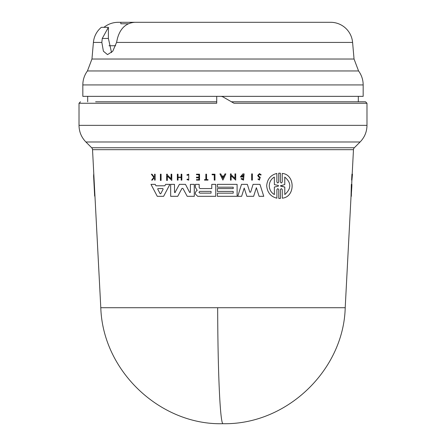 <?xml version="1.0" encoding="UTF-8"?>
<svg xmlns="http://www.w3.org/2000/svg" width="446" height="446" viewBox="0 0 446 446"><rect width="100%" height="100%" fill="white"/><g stroke="black" fill="none" stroke-linecap="round" stroke-linejoin="round"><path stroke-width="0.67" d="M217.67 307.712A122.377 5.335 90 0 0 223 423.7C161.118 425.423 102.875 371.936 100.79 307.712L345.21 307.712L351.035 196.318L351.342 184.365L351.894 184.365L351.844 185.792M358.316 96.353L358.316 101.788L365.38 101.788L231.346 101.788M222.342 22.3L330.637 22.3A22.038 22.038 0 0 1 352.591 42.42L354.046 59.023L358.562 70.953A23.51 23.51 0 0 1 363.167 84.93L82.833 84.93A23.51 23.51 0 0 1 87.438 70.953L91.954 59.023L93.409 42.42A22.038 22.038 0 0 1 101.348 27.334L108.389 27.334L102.262 38.462L108.389 38.462L108.389 27.334M103.94 27.334C108.149 24.017 112.938 22.339 118.301 22.3L194.278 22.3M330.637 22.3L134.831 22.3C126.079 22.93 120.275 28.315 117.432 38.462L116.562 42.42L112.766 51.212L107.525 54.624L103.405 51.206L101.839 42.42L102.262 38.462M351.933 180.117L351.626 180.117L351.922 174.202L352.228 174.202L351.933 180.117L352.463 174.202L351.866 180.424M276.86 182.091L277.797 183.005L278.733 182.091L278.711 173.199L279.53 173.171L280.372 173.199L280.378 182.096L281.315 183.005L282.246 182.096L282.223 173.449C295.085 174.241 295.737 196.876 282.301 198.186L282.262 189.539L281.331 188.625L280.4 189.539L280.423 198.437L278.772 198.437L278.75 189.539L277.813 188.625L276.877 189.539L276.916 198.186C270.767 196.686 267.355 192.566 266.663 185.815C267.299 179.108 270.689 174.983 276.838 173.449L276.877 182.091L276.838 173.449M280.4 189.539L280.439 198.437L279.609 198.464M160.404 174.202L161.073 174.202L161.09 180.424L160.409 180.424L160.393 174.202L161.084 174.202L161.09 180.424M251.667 173.895L252.358 173.895L252.375 180.117L251.667 180.117L251.655 173.895L252.369 173.895L252.375 180.117M214.978 180.117L214.961 174.202L212.09 174.202L214.95 174.202L214.961 180.117L214.253 180.117L214.236 174.787L212.106 174.787L214.236 174.787M205.857 174.202L206.543 174.202L206.565 179.621L208.003 179.621L208.014 180.117L204.508 180.117L204.508 179.621L205.857 179.621L205.84 174.202L206.543 174.202L206.554 179.621L208.003 179.621L208.003 180.117M188.691 174.815L187.253 175.334L186.863 174.854L188.703 174.202L188.73 180.173L186.946 179.576L187.309 179.091L188.73 179.565M152.008 174.202L154.126 176.939L151.997 174.202L151.328 174.202L151.997 174.202M154.617 174.202L155.113 174.202L155.147 180.117L154.617 180.117L154.611 177.837L154.076 177.837L152.292 180.117L154.065 177.837L154.611 177.837M261.211 174.832L260.548 175.044L261.2 174.832L259.477 173.611L261.2 174.832M259.472 174.286L258.368 175.401L258.853 176.315L260.269 177.285L259.371 180.117L257.872 179.097L258.546 178.835L259.355 179.381L259.845 177.781L258.479 176.884L257.671 175.401L259.477 173.611M196.48 174.202L199.507 174.202L196.469 174.202L196.469 174.726L198.871 174.726L196.485 174.726M199.524 180.117L199.524 174.202L199.535 180.117L196.485 180.117L196.48 179.621L198.883 179.621L196.48 179.621M198.883 177.854L196.491 177.854L198.883 177.854L198.883 179.621M196.491 177.129L198.877 177.129L196.474 177.129L196.48 177.854M181.143 177.48L178.043 177.48L178.049 180.117L177.341 180.117L177.33 174.202L178.021 174.202L178.026 177.129L181.143 177.129L181.137 174.202L181.829 174.202L181.856 180.117L181.148 180.117L181.143 177.48L178.026 177.48L178.032 180.117M177.33 174.202L178.032 174.202L178.038 177.129L181.143 177.129M225.849 173.895L222.9 180.112L219.9 173.895L220.77 173.895L221.801 176.019L223.981 176.019L224.979 173.895L225.849 173.895L222.9 180.112M235.717 180.117L235.7 173.895L234.981 173.895L235.689 173.895L235.705 180.117L231.145 175.746L231.156 180.117L230.454 180.117L230.443 173.895L231.139 173.895L231.156 174.709L235.009 178.406M231.156 175.746L231.156 180.117M166.653 174.202L167.322 174.202L167.328 175.01L171.102 178.707L171.08 174.202L171.771 174.202L171.782 180.424L167.328 176.047L167.356 180.424L166.659 180.424L166.642 174.202L167.322 174.202L167.339 175.01L171.091 178.707M171.091 174.202L171.782 174.202L171.782 180.424M243.51 174.804L241.398 176.371L242.814 176.371L242.83 176.99L240.327 176.99L242.897 173.895L244.09 173.895L243.522 180.139L241.024 178.958L241.782 178.355L242.931 179.097M166.665 184.365L169.893 184.365L163.621 196.318L157.282 196.318L150.977 184.365L155.214 184.365L155.961 185.792L164.881 185.792L165.622 184.365L169.893 184.365L163.61 196.318M151.947 184.365L155.23 184.365L155.972 185.792L164.881 185.792M217.386 184.365L237.094 184.365L237.133 196.318L217.403 196.318L217.397 193.163L233.23 193.163L233.225 191.406L217.403 191.406L217.386 188.597L233.219 188.597L233.219 187.192L217.397 187.192M195.359 184.365L199.184 184.365L199.206 187.721L200.042 188.558L211.783 188.558L211.778 184.365L215.73 184.365L215.758 196.318L197.678 196.318L195.365 193.993L195.359 192.633L196.145 191.189L197.188 190.425L195.354 187.292L195.348 184.365L199.184 184.365L199.189 187.721L200.025 188.558L211.783 188.558M211.789 184.365L215.741 184.365L215.758 196.318M253.066 184.365L259.957 184.365L263.77 196.318L259.098 196.318L256.366 187.71L253.635 196.318L246.855 196.318L244.196 188.061L241.626 196.318L237.774 196.318L241.492 184.365L247.352 184.365L249.816 192.165L250.663 192.165L253.066 184.365L259.957 184.365L263.759 196.318M244.213 188.061L241.626 196.318M241.503 184.365L247.352 184.365L249.805 192.165L250.652 192.165L249.805 192.165M174.904 192.694L179.392 184.365L185.48 184.365L189.684 192.482M190.409 184.365L194.272 184.365L194.3 196.318L187.203 196.318L182.916 188.396L181.974 188.396L177.725 196.318L170.679 196.318L170.651 184.365L174.498 184.365L174.525 192.298L175.267 192.482M179.392 184.365L185.48 184.365L189.673 192.482L190.414 192.293L190.397 184.365L194.289 184.365L194.3 196.318M182.916 188.396L181.974 188.396L177.725 196.318M351.704 184.365L351.883 180.117M352.189 174.202L353.472 149.678A2.938 2.938 0 0 1 354.33 147.754L360.1 141.984L85.9 141.984C81.406 137.351 79.109 131.81 79.014 125.359L79.014 103.255L80.481 101.788M100.79 307.712L92.528 149.678A2.938 2.938 0 0 0 91.67 147.754L85.9 141.984M260.269 177.285L258.836 176.315L258.351 175.401L259.477 174.286L260.548 175.044M276.894 189.544L276.899 198.186M223 178.049L221.963 176.382L223.792 176.382L223 178.049M220.781 173.895L221.79 176.019L223.964 176.019M94.658 196.073L93.61 175.992L95.065 198.186M93.771 173.449L93.61 175.992M199.814 193.129L198.927 192.248L199.797 191.373L198.938 192.248L199.814 193.129L211.07 193.129L199.802 193.129M162.829 188.586L158.035 188.586L162.829 188.586L163.152 189.132L160.755 193.748L160.114 193.748L157.661 188.959L160.131 193.748L160.772 193.748M280.729 186.177L280.389 185.815L284.777 187.052L280.746 186.177M274.357 177.073C271.14 178.985 269.44 181.901 269.256 185.815C269.417 181.912 271.118 178.997 274.34 177.073L274.362 184.611L278.399 185.464L278.404 186.166L274.368 187.025L274.385 194.562C271.179 192.683 269.462 189.767 269.239 185.815C269.468 189.756 271.185 192.672 274.401 194.562M351.214 196.318L351.877 185.792M79.014 103.255L216.717 103.255L216.717 96.353L221.222 96.353L222.699 96.743L233.972 103.255L366.986 103.255L366.986 125.359L79.014 125.359M87.684 96.353L87.684 101.788M358.316 101.788L231.429 101.788M82.833 84.93L82.833 96.353L216.717 96.353M363.167 84.93L363.167 96.353L220.999 96.353M328.2 22.3L136.827 22.3M128.348 23.772L120.81 23.772L120.81 22.3M109.002 45.743L115.62 45.743M108.389 38.462L111.55 52.606M216.784 101.788L95.617 101.788M284.771 184.577L280.406 185.815L284.788 184.577L284.749 177.073C291.461 182.721 291.478 188.552 284.799 194.562L284.777 187.052M284.793 187.052L284.81 194.562M284.765 177.073L284.788 184.577M221.974 176.382L222.894 178.294M158.035 188.586L157.672 188.959L158.023 188.586M211.064 191.373L199.808 191.373L211.064 191.373L211.07 193.129M160.755 193.748L160.131 193.748M351.331 196.318L351.649 184.365M282.234 173.449L282.223 173.449C295.074 174.247 295.72 196.87 282.285 198.186L282.285 198.186M279.53 173.171L280.356 173.199L280.378 182.096M212.09 174.202L212.095 174.787M204.508 179.621L205.857 179.621M188.719 174.202L188.719 180.173M187.242 175.334L188.703 174.815L188.714 179.565L187.32 179.091M151.328 174.202L153.786 177.352L151.64 180.117L152.292 180.117M154.11 176.939L154.606 176.298L154.6 174.202L155.113 174.202L155.13 180.117M260.252 177.285L259.355 180.117M198.871 174.726L198.877 177.129M181.84 174.202L181.84 180.117M230.443 173.895L231.139 173.895L231.139 174.709L234.992 178.406L234.981 173.895M167.328 176.047L167.339 180.424M242.83 176.371L242.814 176.99M241.386 176.371L243.494 174.804L243.505 179.175L241.793 178.355M244.101 173.895L243.505 180.139M217.397 193.163L233.23 193.163M233.219 187.192L217.38 187.192L217.375 184.365L237.094 184.365L237.121 196.318M217.386 188.597L233.219 188.597M233.225 191.406L217.392 191.406M256.366 187.71L253.618 196.318M170.651 184.365L174.498 184.365L174.514 192.298L175.256 192.482M351.911 177.352L352.212 177.352M351.019 196.318L351.314 196.318M358.562 70.953L87.438 70.953M352.591 42.42L116.562 42.42M353.472 149.678L92.528 149.678M354.33 147.754L91.67 147.754M354.046 59.023L91.954 59.023M101.839 42.42L93.409 42.42M345.21 307.712C343.682 369.684 287.157 424.988 223 423.7M360.1 141.984C364.594 137.351 366.891 131.81 366.986 125.359M366.986 103.255L365.519 101.788"/></g></svg>
